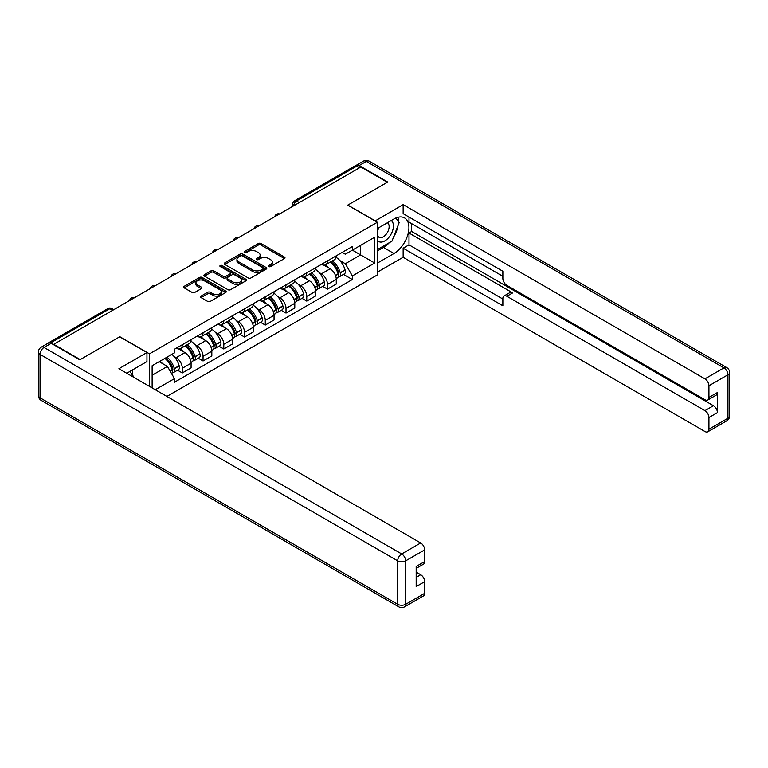 <?xml version="1.0" encoding="UTF-8"?>
<svg xmlns="http://www.w3.org/2000/svg" width="768" height="768" viewBox="0 0 768 768"><rect width="100%" height="100%" fill="white"/><g stroke="black" fill="none" stroke-linecap="round" stroke-linejoin="round"><path stroke-width="1.15" d="M268.771 266.582A1.296 0.749 0 0 0 270.595 266.582L284.458 258.576A1.843 1.066 0 0 0 285.005 257.818A1.843 1.066 0 0 0 284.458 257.069L260.966 243.504A1.843 1.066 0 0 0 258.365 243.504L244.493 251.51A1.296 0.749 0 0 0 244.118 252.038A1.296 0.749 0 0 0 244.493 252.566A1.296 0.749 0 0 0 246.317 252.566L248.112 251.53A5.904 3.408 0 0 1 256.464 251.53L258.422 252.662A5.904 3.408 0 0 1 260.15 255.072A5.904 3.408 0 0 1 258.422 257.482L256.627 258.518A1.296 0.749 0 0 0 256.253 259.046A1.296 0.749 0 0 0 256.627 259.574A1.296 0.749 0 0 0 258.461 259.574L260.256 258.538A5.904 3.408 0 0 1 268.608 258.538L270.566 259.67A5.904 3.408 0 0 1 272.294 262.08A5.904 3.408 0 0 1 270.566 264.49L268.771 265.526A1.296 0.749 0 0 0 268.387 266.054A1.296 0.749 0 0 0 268.771 266.582L268.771 265.526M201.072 296.093A1.843 1.066 0 0 0 200.525 296.851A1.843 1.066 0 0 0 201.072 297.6L207.658 301.411A1.843 1.066 0 0 0 210.269 301.411L225.667 292.522A1.843 1.066 0 0 0 226.214 291.763A1.843 1.066 0 0 0 225.667 291.014L202.176 277.45A1.843 1.066 0 0 0 199.565 277.45L184.166 286.339A1.843 1.066 0 0 0 183.629 287.088A1.843 1.066 0 0 0 184.166 287.846L192.134 292.445A1.843 1.066 0 0 0 194.736 292.445L201.331 288.634A1.843 1.066 0 0 0 201.869 287.885A1.843 1.066 0 0 0 201.331 287.126L197.386 284.851A4.934 2.851 0 0 1 195.936 282.835A4.934 2.851 0 0 1 198.989 280.205A4.934 2.851 0 0 1 204.365 280.819L219.83 289.747A4.934 2.851 0 0 1 221.28 291.763A4.934 2.851 0 0 1 218.227 294.394A4.934 2.851 0 0 1 212.851 293.779L210.269 292.291A1.843 1.066 0 0 0 207.658 292.291L201.072 296.093L201.072 297.6L207.658 293.827L207.658 292.291M149.472 353.837L119.827 336.72L80.208 359.587L53.75 344.314L360.864 167.002L387.322 182.275L347.702 205.152L377.357 222.269L149.472 353.837L149.472 386.381M248.246 277.978A1.843 1.066 0 0 0 250.858 277.978L266.256 269.088A1.843 1.066 0 0 0 266.794 268.33A1.843 1.066 0 0 0 266.256 267.581L242.765 254.016A1.843 1.066 0 0 0 240.154 254.016L224.755 262.906A1.843 1.066 0 0 0 224.218 263.664A1.843 1.066 0 0 0 224.755 264.413L248.246 277.978M220.771 266.861A1.296 0.749 0 0 1 222.077 267.043L245.942 280.819L230.563 289.69A1.843 1.066 0 0 1 227.952 289.69L204.461 276.134L211.056 272.352L211.056 270.816L204.461 274.627A1.843 1.066 0 0 0 203.923 275.376A1.843 1.066 0 0 0 204.461 276.134L204.461 274.627M211.056 272.352A1.843 1.066 0 0 1 213.667 272.352L213.667 270.816A1.843 1.066 0 0 0 211.056 270.816M213.667 270.816L223.19 276.317A1.843 1.066 0 0 0 225.802 276.317L230.17 273.792A1.843 1.066 0 0 0 230.717 273.043A1.843 1.066 0 0 0 230.17 272.285L220.253 266.563A1.296 0.749 0 0 1 219.878 266.035A1.296 0.749 0 0 1 220.675 265.344A1.296 0.749 0 0 1 222.077 265.507L245.962 279.293A1.843 1.066 0 0 1 246.499 280.051A1.843 1.066 0 0 1 245.962 280.8L245.962 279.293M166.886 396.432L377.357 274.925L377.357 222.269M48.259 343.114A3.763 2.17 -120 0 0 47.741 343.286A3.763 2.17 -120 0 0 47.338 343.651M299.309 202.541L296.515 200.928A3.763 2.17 60 0 0 294.634 200.746L354.864 165.974A3.763 2.17 60 0 1 356.746 166.157L296.515 200.928A3.763 2.17 120 0 0 293.856 205.536L293.856 205.69M359.539 167.77L356.746 166.157M327.494 260.88A8.65 4.992 60 0 1 325.699 264.758L334.483 259.69A8.65 4.992 -120 0 0 336.269 255.811M319.171 272.573L321.379 273.85A8.65 4.992 60 0 1 327.494 284.448L336.269 279.379A8.65 4.992 -120 0 0 330.154 268.781L323.875 265.162M336.269 279.379L336.269 284.064L327.494 289.123L322.733 286.378M325.699 264.758A8.65 4.992 60 0 1 321.446 264.374M327.494 284.448L327.494 289.123M306.758 272.851A8.65 4.992 60 0 1 304.963 276.739L313.738 271.67A8.65 4.992 -120 0 0 315.533 267.782M301.997 298.349L306.758 301.104L315.533 296.035L315.533 291.35A8.65 4.992 -120 0 0 309.418 280.762L303.13 277.133M304.963 276.739A8.65 4.992 60 0 1 300.701 276.346M298.426 284.544L300.643 285.821A8.65 4.992 60 0 1 306.758 296.419L306.758 301.104M286.013 284.822A8.65 4.992 60 0 1 284.227 288.71L293.002 283.642A8.65 4.992 -120 0 0 294.787 279.763M281.251 310.33L286.013 313.075L294.787 308.006L294.787 303.322A8.65 4.992 -120 0 0 288.672 292.733L282.394 289.104M284.227 288.71A8.65 4.992 60 0 1 279.965 288.317M277.69 296.525L279.898 297.802A8.65 4.992 60 0 1 286.013 308.39L286.013 313.075M265.277 296.803A8.65 4.992 60 0 1 263.482 300.682L272.256 295.622A8.65 4.992 -120 0 0 274.051 291.734M260.515 322.301L265.277 325.046L274.051 319.987L274.051 315.302A8.65 4.992 -120 0 0 267.936 304.704L261.648 301.085M263.482 300.682A8.65 4.992 60 0 1 259.229 300.298M256.944 308.496L259.162 309.773A8.65 4.992 60 0 1 265.277 320.371L265.277 325.046M244.531 308.774A8.65 4.992 60 0 1 242.746 312.662L251.52 307.594A8.65 4.992 -120 0 0 253.306 303.706M239.77 334.272L244.531 337.027L253.306 331.958L253.306 327.274A8.65 4.992 -120 0 0 247.19 316.685L240.912 313.056M242.746 312.662A8.65 4.992 60 0 1 238.483 312.269M236.208 320.467L238.416 321.744A8.65 4.992 60 0 1 244.531 332.342L244.531 337.027M223.795 320.746A8.65 4.992 60 0 1 222 324.634L230.774 319.565A8.65 4.992 -120 0 0 232.57 315.686M219.034 346.253L223.795 348.998L232.57 343.93L232.57 339.245A8.65 4.992 -120 0 0 226.454 328.656L220.166 325.027M222 324.634A8.65 4.992 60 0 1 217.747 324.24M215.462 332.448L217.68 333.725A8.65 4.992 60 0 1 223.795 344.314L223.795 348.998M203.05 332.726A8.65 4.992 60 0 1 201.264 336.605L210.038 331.546A8.65 4.992 -120 0 0 211.824 327.658M198.298 358.224L203.05 360.97L211.824 355.91L211.824 351.226A8.65 4.992 -120 0 0 205.709 340.627L199.43 337.008M201.264 336.605A8.65 4.992 60 0 1 197.002 336.221M194.726 344.419L196.934 345.696A8.65 4.992 60 0 1 203.05 356.294L203.05 360.97M182.314 344.698A8.65 4.992 60 0 1 180.518 348.586L189.293 343.517A8.65 4.992 -120 0 0 191.088 339.629M177.552 370.195L182.314 372.95L191.088 367.882L191.088 363.197A8.65 4.992 -120 0 0 184.973 352.608L178.685 348.979M180.518 348.586A8.65 4.992 60 0 1 176.266 348.192M173.981 356.39L176.198 357.667A8.65 4.992 60 0 1 182.314 368.266L182.314 372.95M342.182 252.394L345.312 254.198L374.698 237.235L360.605 245.376L360.605 254.89L345.312 263.722L339.907 260.602M152.131 387.917L152.131 365.731L174.47 352.838L174.47 349.229L352.358 246.528L352.358 250.128L374.698 263.03L352.358 275.923L345.312 263.722M374.698 237.235L374.698 263.03M152.131 375.245L167.424 366.422L174.47 378.624L174.47 382.234L352.358 279.533L352.358 275.923M174.47 378.624L155.251 389.722M167.424 366.422L159.178 361.661M343.478 274.406L352.358 279.533M269.28 266.765L270.566 266.026A5.904 3.408 0 0 0 272.294 263.616L272.294 262.08M260.15 255.072L260.15 256.608A5.904 3.408 0 0 1 258.422 259.018L257.146 259.757M284.458 257.069L284.458 258.576L260.966 245.04A1.843 1.066 0 0 0 258.365 245.04L245.011 252.749M266.227 269.098L242.765 255.552A1.843 1.066 0 0 0 240.154 255.552L224.784 264.432M262.992 268.858A1.296 0.749 0 0 0 263.376 268.33A1.296 0.749 0 0 0 262.992 267.802L242.371 255.898A1.296 0.749 0 0 0 240.547 255.898L238.656 256.992A5.904 3.408 0 0 0 236.928 259.402A5.904 3.408 0 0 0 238.656 261.811L252.749 269.952A5.904 3.408 0 0 0 261.101 269.952L262.992 268.858L262.992 270.394A1.296 0.749 0 0 0 263.376 269.866L263.376 268.33M236.928 259.402L236.928 260.938A5.904 3.408 0 0 0 238.656 263.347L238.656 261.811M262.992 270.394L261.101 271.488A5.904 3.408 0 0 1 252.749 271.488L238.656 263.347M213.667 272.352L223.19 277.853A1.843 1.066 0 0 0 225.802 277.853L230.17 275.328A1.843 1.066 0 0 0 230.717 274.579L230.717 273.043M233.078 282.029A4.934 2.851 0 0 0 238.454 282.643A4.934 2.851 0 0 0 241.507 280.013A4.934 2.851 0 0 0 240.058 277.997L234.605 274.848A1.843 1.066 0 0 0 232.003 274.848L227.626 277.373A1.843 1.066 0 0 0 227.088 278.131A1.843 1.066 0 0 0 227.626 278.88L233.078 282.029L233.078 283.565A4.934 2.851 0 0 0 238.454 284.179A4.934 2.851 0 0 0 241.507 281.549L241.507 280.013M227.088 278.131L227.088 279.658A1.843 1.066 0 0 0 227.626 280.416L227.626 278.88M233.078 283.565L227.626 280.416M221.28 291.763L221.28 293.299A4.934 2.851 0 0 1 218.227 295.93A4.934 2.851 0 0 1 212.851 295.315L210.269 293.827A1.843 1.066 0 0 0 207.658 293.827M195.936 282.835L195.936 284.371A4.934 2.851 0 0 0 197.386 286.387L197.386 284.851M201.302 288.653L197.386 286.387M225.667 291.014L225.667 292.522L202.176 278.986A1.843 1.066 0 0 0 199.565 278.986L184.195 287.856L184.166 286.339M330.758 261.84A11.846 6.835 60 0 1 330.816 261.878A11.846 6.835 60 0 1 338.611 272.506L338.678 272.755A2.304 1.334 60 0 1 338.323 274.56A2.304 1.334 60 0 1 338.266 274.589M330.24 262.138A14.294 8.246 60 0 1 338.093 273.936L338.16 274.176A4.752 2.746 60 0 1 337.411 277.901L336.23 278.582M338.227 276.854A4.752 2.746 -120 0 0 339.542 276.672A4.752 2.746 -120 0 0 340.291 272.947L340.224 272.707A14.294 8.246 -120 0 0 332.371 260.909M336.086 257.328A14.294 8.246 60 0 1 345.072 269.904L345.149 270.144A4.752 2.746 60 0 1 344.39 273.878L339.542 276.672M325.363 264.931A14.294 8.246 60 0 1 328.349 267.744M335.299 267.763L337.123 268.819M375.091 220.963L403.142 204.614L704.947 378.854L723.955 367.882L366.317 161.395L359.136 165.542L387.725 182.045L347.837 205.075L375.091 220.81M377.357 228.566L393.974 218.966A21.149 12.211 120 0 1 404.544 217.92A21.149 12.211 120 0 1 407.789 234.874A21.149 12.211 120 0 1 393.974 253.507L377.357 263.107M377.357 272.16L403.142 257.27L403.142 248.218L502.858 305.779L502.858 298.57A5.645 3.254 -120 0 1 504.029 295.987A5.645 3.254 -120 0 1 506.851 296.266L704.947 410.64L713.453 405.725A5.645 3.254 60 0 1 717.446 412.627L717.446 392.525A5.645 3.254 60 0 1 716.275 395.098L707.77 400.013A5.645 3.254 -120 0 0 708.931 397.43L708.931 385.766A5.645 3.254 -120 0 0 704.947 378.854M411.658 223.651L411.658 231.475L408.998 233.011L408.998 244.838L403.142 248.218M408.998 217.046L408.998 222.115L502.858 276.307M707.77 400.013A5.645 3.254 -120 0 1 704.947 399.734L506.851 285.36A5.645 3.254 -120 0 1 502.858 278.458L502.858 271.238L403.142 213.667L403.142 204.614M403.142 257.27L704.947 431.51A5.645 3.254 -120 0 0 707.77 431.798A5.645 3.254 -120 0 0 708.931 429.216L708.931 417.542A5.645 3.254 -120 0 0 704.947 410.64M359.136 165.542A5.645 3.254 -120 0 0 356.314 165.264A5.645 3.254 -120 0 0 355.718 165.802M408.998 233.011L512.698 292.886L506.851 296.266M411.658 231.475L713.453 405.725M408.998 244.838L502.858 299.03M504.029 295.987L509.875 292.608A5.645 3.254 60 0 1 512.698 292.886M377.357 250.973L383.472 247.45A21.149 12.211 120 0 0 389.328 242.678M393.533 237.149A21.149 12.211 120 0 0 398.083 225.408M398.429 221.616A21.149 12.211 120 0 0 397.901 217.306M51.216 343.315L44.045 347.462A5.645 3.254 -120 0 0 41.222 347.184L48.403 343.037A5.645 3.254 60 0 1 51.216 343.315L79.805 359.818L119.693 336.797L146.947 352.531L146.947 361.584L128.064 372.49A21.149 12.211 120 0 0 126.787 373.286M146.947 352.531L118.896 368.726L420.691 542.966A5.645 3.254 60 0 1 424.685 549.878L424.685 561.542A5.645 3.254 60 0 1 423.514 564.125L416.179 568.368M132.451 375.043L132.451 369.955M416.179 577.354L420.691 574.742A5.645 3.254 60 0 1 424.685 581.654L424.685 593.318A5.645 3.254 60 0 1 423.514 595.901L404.506 606.883A5.645 3.254 -120 0 0 405.667 604.301L424.685 593.318M424.685 561.542L416.179 566.458L416.179 586.57L424.685 581.654M420.691 574.742L416.179 572.141M377.357 240.307A12.221 7.056 120 0 0 387.072 239.261A12.221 7.056 120 0 0 393.437 225.955A12.221 7.056 120 0 0 391.219 220.56M378.374 227.971A12.221 7.056 120 0 0 377.357 230.17M377.357 234.259A8.371 4.829 120 0 0 379.037 237.283A8.371 4.829 120 0 0 385.488 235.037A8.371 4.829 120 0 0 389.136 226.618A8.371 4.829 120 0 0 387.408 222.787A8.371 4.829 120 0 0 387.379 222.768M379.066 227.568A8.371 4.829 120 0 0 377.357 232.589M395.885 218.006L399.149 222.653L391.978 241.152L377.616 249.437M129.907 371.424L133.248 376.176L132.979 376.858M310.022 273.821A11.846 6.835 60 0 1 310.08 273.85A11.846 6.835 60 0 1 317.875 284.477L317.942 284.726A2.304 1.334 60 0 1 317.578 286.531A2.304 1.334 60 0 1 317.53 286.56M309.504 274.118A14.294 8.246 60 0 1 317.357 285.907L317.424 286.147A4.752 2.746 60 0 1 316.675 289.882L315.494 290.563M317.482 288.826A4.752 2.746 -120 0 0 318.797 288.653A4.752 2.746 -120 0 0 319.555 284.918L319.478 284.678A14.294 8.246 -120 0 0 311.626 272.89M315.35 269.309A14.294 8.246 60 0 1 324.336 281.875L324.403 282.125A4.752 2.746 60 0 1 323.654 285.85L318.797 288.653M304.627 276.902A14.294 8.246 60 0 1 307.613 279.715M314.563 279.734L316.378 280.79M289.277 285.792A11.846 6.835 60 0 1 289.334 285.821A11.846 6.835 60 0 1 297.13 296.458L297.206 296.698A2.304 1.334 60 0 1 296.842 298.512A2.304 1.334 60 0 1 296.784 298.531M288.758 286.09A14.294 8.246 60 0 1 296.611 297.878L296.678 298.128A4.752 2.746 60 0 1 295.93 301.853L294.749 302.534M296.746 300.806A4.752 2.746 -120 0 0 298.061 300.624A4.752 2.746 -120 0 0 298.81 296.899L298.742 296.65A14.294 8.246 -120 0 0 290.89 284.861M294.605 281.28A14.294 8.246 60 0 1 303.59 293.846L303.667 294.096A4.752 2.746 60 0 1 302.909 297.821L298.061 300.624M283.882 288.874A14.294 8.246 60 0 1 286.867 291.696M293.818 291.715L295.642 292.762M268.541 297.763A11.846 6.835 60 0 1 268.598 297.802A11.846 6.835 60 0 1 276.394 308.429L276.461 308.678A2.304 1.334 60 0 1 276.096 310.483A2.304 1.334 60 0 1 276.048 310.512M268.022 298.061A14.294 8.246 60 0 1 275.875 309.859L275.942 310.099A4.752 2.746 60 0 1 275.194 313.824L274.013 314.506M276 312.778A4.752 2.746 -120 0 0 277.315 312.595A4.752 2.746 -120 0 0 278.074 308.87L277.997 308.63A14.294 8.246 -120 0 0 270.144 296.832M273.869 293.251A14.294 8.246 60 0 1 282.854 305.827L282.922 306.067A4.752 2.746 60 0 1 282.173 309.802L277.315 312.595M263.146 300.854A14.294 8.246 60 0 1 266.131 303.667M273.082 303.686L274.896 304.742M247.795 309.744A11.846 6.835 60 0 1 247.853 309.773A11.846 6.835 60 0 1 255.648 320.4L255.725 320.65A2.304 1.334 60 0 1 255.36 322.454A2.304 1.334 60 0 1 255.302 322.483M247.277 310.042A14.294 8.246 60 0 1 255.13 321.83L255.206 322.07A4.752 2.746 60 0 1 254.448 325.805L253.267 326.486M255.264 324.749A4.752 2.746 -120 0 0 256.579 324.576A4.752 2.746 -120 0 0 257.328 320.851L257.261 320.602A14.294 8.246 -120 0 0 249.408 308.813M253.133 305.232A14.294 8.246 60 0 1 262.109 317.798L262.186 318.048A4.752 2.746 60 0 1 261.427 321.773L256.579 324.576M242.41 312.826A14.294 8.246 60 0 1 245.386 315.638M252.336 315.658L254.16 316.714M227.059 321.715A11.846 6.835 60 0 1 227.117 321.744A11.846 6.835 60 0 1 234.912 332.381L234.979 332.621A2.304 1.334 60 0 1 234.614 334.435A2.304 1.334 60 0 1 234.566 334.464M226.541 322.013A14.294 8.246 60 0 1 234.394 333.802L234.461 334.051A4.752 2.746 60 0 1 233.712 337.776L232.531 338.458M234.518 336.73A4.752 2.746 -120 0 0 235.843 336.547A4.752 2.746 -120 0 0 236.592 332.822L236.515 332.573A14.294 8.246 -120 0 0 228.662 320.784M232.387 317.203A14.294 8.246 60 0 1 241.373 329.77L241.44 330.019A4.752 2.746 60 0 1 240.691 333.744L235.843 336.547M221.664 324.797A14.294 8.246 60 0 1 224.65 327.619M231.6 327.638L233.414 328.685M206.314 333.686A11.846 6.835 60 0 1 206.371 333.725A11.846 6.835 60 0 1 214.166 344.352L214.243 344.602A2.304 1.334 60 0 1 213.878 346.406A2.304 1.334 60 0 1 213.821 346.435M205.795 333.984A14.294 8.246 60 0 1 213.648 345.782L213.725 346.022A4.752 2.746 60 0 1 212.966 349.747L211.786 350.429M213.782 348.701A4.752 2.746 -120 0 0 215.098 348.518A4.752 2.746 -120 0 0 215.846 344.794L215.779 344.554A14.294 8.246 -120 0 0 207.926 332.755M211.651 329.174A14.294 8.246 60 0 1 220.627 341.75L220.704 341.99A4.752 2.746 60 0 1 219.955 345.725L215.098 348.518M200.928 336.778A14.294 8.246 60 0 1 203.904 339.59M210.854 339.61L212.678 340.666M185.578 345.667A11.846 6.835 60 0 1 185.635 345.696A11.846 6.835 60 0 1 193.43 356.323L193.498 356.573A2.304 1.334 60 0 1 193.133 358.378A2.304 1.334 60 0 1 193.085 358.406M185.059 345.965A14.294 8.246 60 0 1 192.912 357.754L192.979 357.994A4.752 2.746 60 0 1 192.23 361.728L191.05 362.41M193.046 360.672A4.752 2.746 -120 0 0 194.362 360.499A4.752 2.746 -120 0 0 195.11 356.774L195.034 356.525A14.294 8.246 -120 0 0 187.181 344.736M190.906 341.155A14.294 8.246 60 0 1 199.891 353.722L199.958 353.971A4.752 2.746 60 0 1 199.21 357.696L194.362 360.499M180.182 348.749A14.294 8.246 60 0 1 183.168 351.562M190.118 351.581L191.933 352.637M165.475 358.032A11.846 6.835 60 0 1 172.685 368.304L172.762 368.544A2.304 1.334 60 0 1 172.397 370.358A2.304 1.334 60 0 1 172.339 370.387M164.87 358.378A14.294 8.246 60 0 1 172.166 369.725L172.243 369.974A4.752 2.746 60 0 1 171.59 373.642M172.301 372.653A4.752 2.746 -120 0 0 173.616 372.47A4.752 2.746 -120 0 0 174.365 368.746L174.298 368.496A14.294 8.246 -120 0 0 167.002 357.149M171.85 354.346A14.294 8.246 60 0 1 179.146 365.693L179.222 365.942A4.752 2.746 60 0 1 178.474 369.667L173.616 372.47M160.022 361.181A14.294 8.246 60 0 1 162.422 363.542M169.373 363.562L171.197 364.608M293.99 205.613L293.856 205.536A3.763 2.17 0 0 1 292.762 204L292.762 206.323M203.05 356.294L211.824 351.226M223.795 344.314L232.57 339.245M244.531 332.342L253.306 327.274M265.277 320.371L274.051 315.302M286.013 308.39L294.787 303.322M306.758 296.419L315.533 291.35M182.314 368.266L191.088 363.197M176.198 357.667L184.973 352.608M196.934 345.696L205.709 340.627M217.68 333.725L226.454 328.656M238.416 321.744L247.19 316.685M259.162 309.773L267.936 304.704M279.898 297.802L288.672 292.733M300.643 285.821L309.418 280.762M321.379 273.85L330.154 268.781M279.264 214.109A3.763 2.17 120 0 0 277.603 215.069M258.528 226.09A3.763 2.17 120 0 0 256.867 227.05M237.782 238.061A3.763 2.17 120 0 0 236.122 239.021M217.046 250.032A3.763 2.17 120 0 0 215.386 250.992M196.301 262.013A3.763 2.17 120 0 0 194.64 262.973M175.565 273.984A3.763 2.17 120 0 0 173.904 274.944M154.819 285.955A3.763 2.17 120 0 0 153.158 286.915M134.083 297.936A3.763 2.17 120 0 0 132.422 298.896M112.646 310.31L109.853 308.698L50.486 342.97M113.741 309.677L111.734 308.515A3.763 2.17 120 0 0 109.853 308.698A3.763 2.17 60 0 0 107.971 308.515L47.741 343.286M270.566 266.026L270.566 264.49M256.627 259.574L256.627 258.518M258.422 259.018L258.422 257.482M244.493 252.566L244.493 251.51M258.365 245.04L258.365 243.504M260.966 245.04L260.966 243.504M224.755 264.413L224.755 262.906M240.154 255.552L240.154 254.016M242.765 255.552L242.765 254.016M266.256 269.088L266.256 267.581M252.749 271.488L252.749 269.952M261.101 271.488L261.101 269.952M223.19 277.853L223.19 276.317M225.802 277.853L225.802 276.317M230.17 275.328L230.17 273.792M222.077 267.043L222.077 265.507M210.269 293.827L210.269 292.291M212.851 295.315L212.851 293.779M201.331 288.634L201.331 287.126M199.565 278.986L199.565 277.45M202.176 278.986L202.176 277.45M335.568 275.674L338.16 274.176M340.291 272.947L345.149 270.144M340.224 272.707L345.072 269.904M335.482 275.443L338.794 273.504M708.931 397.43L717.446 392.525M717.446 412.627L708.931 417.542M708.931 429.216L727.949 418.234L727.949 374.784L708.931 385.766M383.472 247.45L393.974 253.507M727.949 418.234A5.645 3.254 60 0 1 726.778 420.816A5.645 5.645 0 0 0 729.6 415.93A5.645 3.254 180 0 1 727.949 418.234M727.949 374.784A5.645 3.254 0 0 0 729.6 372.49A5.645 5.645 0 0 0 726.778 367.603A5.645 3.254 -60 0 0 723.955 367.882A5.645 3.254 60 0 1 727.949 374.784M356.314 165.264L363.494 161.117A5.645 3.254 60 0 1 366.317 161.395A5.645 3.254 -60 0 1 369.139 161.117L726.778 367.603M41.222 347.184A5.645 5.645 0 0 0 38.4 352.07A5.645 3.254 180 0 0 40.051 354.374A5.645 3.254 -60 0 1 44.045 347.462L401.683 553.949A5.645 3.254 -60 0 0 397.69 560.851L40.051 354.374L40.051 397.814L397.69 604.301L397.69 560.851A5.645 3.254 0 0 0 405.667 560.851L405.667 604.301A5.645 3.254 180 0 1 397.69 604.301A5.645 3.254 -60 0 0 398.861 606.883A5.645 5.645 0 0 0 404.506 606.883M424.685 549.878L405.667 560.851A5.645 3.254 -120 0 0 401.683 553.949L420.691 542.966M41.222 400.397A5.645 3.254 -60 0 1 40.051 397.814A5.645 3.254 0 0 1 38.4 395.51A5.645 5.645 0 0 0 41.222 400.397L398.861 606.883M314.822 287.654L317.424 286.147M319.555 284.918L324.403 282.125M319.478 284.678L324.336 281.875M317.347 285.888L318.058 285.475M314.736 287.414L317.357 285.907M294.086 299.626L296.678 298.128M298.81 296.899L303.667 294.096M298.742 296.65L303.59 293.846M296.611 297.859L297.312 297.456M294 299.395L296.611 297.878M273.341 311.597L275.942 310.099M278.074 308.87L282.922 306.067M277.997 308.63L282.854 305.827M273.254 311.366L276.576 309.427M252.605 323.578L255.206 322.07M257.328 320.851L262.186 318.048M257.261 320.602L262.109 317.798M255.13 321.811L255.83 321.398M252.518 323.338L255.13 321.83M231.859 335.549L234.461 334.051M236.592 332.822L241.44 330.019M236.515 332.573L241.373 329.77M231.773 335.318L235.094 333.379M211.123 347.52L213.725 346.022M215.846 344.794L220.704 341.99M215.779 344.554L220.627 341.75M213.648 345.763L214.349 345.35M211.037 347.29L213.648 345.782M190.378 359.501L192.979 357.994M195.11 356.774L199.958 353.971M195.034 356.525L199.891 353.722M190.291 359.261L193.613 357.322M170.16 371.174L172.243 369.974M174.365 368.746L179.222 365.942M174.298 368.496L179.146 365.693M172.166 369.706L172.867 369.302M170.035 370.954L172.166 369.725M279.581 213.926A3.763 3.763 0 0 0 274.762 216.71M258.845 225.907A3.763 3.763 0 0 0 254.016 228.691M238.109 237.878A3.763 3.763 0 0 0 233.28 240.662M217.363 249.85A3.763 3.763 0 0 0 212.534 252.634M196.627 261.83A3.763 3.763 0 0 0 191.798 264.614M175.882 273.802A3.763 3.763 0 0 0 171.053 276.586M155.146 285.773A3.763 3.763 0 0 0 150.317 288.557M134.4 297.754A3.763 3.763 0 0 0 129.581 300.538M111.734 308.515A3.763 3.763 0 0 0 107.971 308.515M294.634 200.746A3.763 3.763 0 0 0 292.762 204M707.77 431.798L726.778 420.816M729.6 415.93L729.6 372.49M369.139 161.117A5.645 5.645 0 0 0 363.494 161.117M38.4 352.07L38.4 395.51"/></g></svg>
